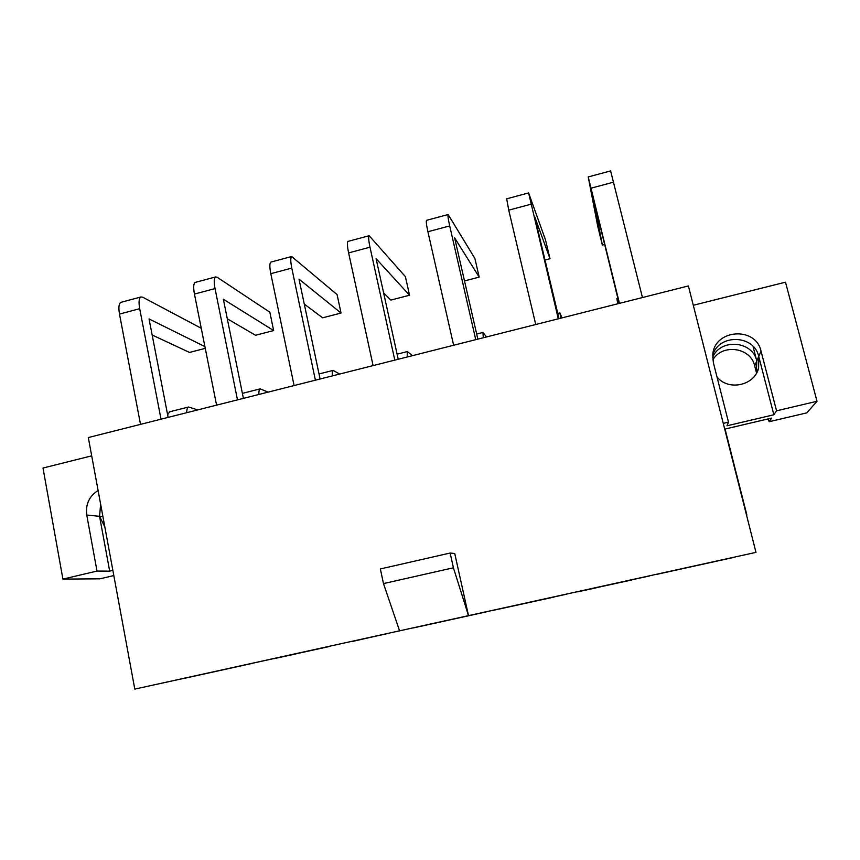 <?xml version="1.0" encoding="UTF-8"?>
<svg xmlns="http://www.w3.org/2000/svg" width="860" height="860" viewBox="0 0 860 860"><rect width="100%" height="100%" fill="white"/><g stroke="black" fill="none" stroke-linecap="round" stroke-linejoin="round"><path stroke-width="1.29" d="M713.918 561.644L676.626 569.857M631.767 579.866L597.291 587.455M553.894 597.001L492.887 610.428L553.915 597.098M474.784 614.287L397.395 631.326L474.784 614.287M386.645 633.691L352.116 641.517M352.116 641.291L386.667 633.798M328.52 646.602L296.431 653.664M252.249 663.393L183.32 678.562L252.249 663.393M113.821 575.555L99.91 578.823L62.909 579.103L43 468.034L91.697 455.843M134.794 689.107L755.983 552.367L688.387 285.939L88.322 437.557L134.794 689.107L468.506 615.653L454.736 553.496L450.156 553.034L380.356 568.954L383.485 583.596L399.577 630.821M724.937 429.978L725.689 428.893L771.592 418.1L769.13 421.712L806.852 412.854L817 401.276L785.503 282.188L693.3 305.268M713.95 561.763L676.659 569.976M577.576 591.788L631.788 579.962M577.597 591.863L597.313 587.552M486.201 611.901L413.305 627.94L486.201 611.901M274.039 658.599L328.541 646.698M274.05 658.674L296.442 653.761M649.644 575.92L568.116 593.744L649.644 575.92M327.112 646.903L233.382 667.424L327.112 646.903M250.228 663.823L153.768 684.947L250.228 663.823M755.983 552.367L468.506 615.653L453.413 567.783L450.156 553.034M566.675 594.174L481.89 612.718L566.675 594.174M733.892 557.387L656.674 574.383L733.892 557.387M817 401.276L776.548 410.822L773.86 414.767L726.969 425.808L728.484 422.152L723.26 423.389M728.484 422.152L713.37 362.683L712.789 354.718C714.133 329.294 755.736 325.994 761.036 351.106L776.548 410.822M712.768 354.954C718.938 333.605 754.166 334.604 758.735 356.459L773.86 414.767M756.359 373.401L756.789 360.974C752.543 340.71 720.497 338.173 712.671 357.298M716.982 376.895C728.194 391.225 754.521 385.71 758.628 368.026L758.735 356.459L756.789 360.974L752.995 346.322M769.13 421.712L768.388 418.852M756.553 373.068L754.693 365.876C750.769 347.3 722.153 343.355 712.843 359.931M112.864 570.395L109.682 571.137L97.008 571.062L86.752 515.011C85.441 504.315 89.225 496.145 98.105 490.479M62.909 579.103L97.008 571.062M109.682 571.137L99.567 516.333L100.631 504.186M102.942 516.677L99.567 516.333L104.845 526.965M725.27 429.892L746.878 515.033M383.485 583.596L453.413 567.783M167.614 414.692L169.689 411.789M186.695 412.703C186.738 409.467 187.351 407.575 188.523 407.017L197.811 409.897M140.513 424.367L119.486 314.083C118.379 307.514 118.841 303.601 120.894 302.354L121.314 302.247M161.024 419.185L139.696 308.686C138.557 302.107 138.976 298.194 140.922 296.979L142.663 297.173L201.261 328.284M205.26 348.343L189.523 352.439L152.166 334.991M204.916 346.601L149.049 318.942L168.13 417.39M258.871 394.46C258.774 391.236 259.215 389.376 260.182 388.86L268.126 392.128M216.58 405.146L194.446 294.077C193.253 287.455 193.5 283.574 195.198 282.413L195.553 282.317M237.478 399.868L215.032 288.573C213.807 281.951 214 278.07 215.602 276.942L217.075 277.21L269.846 312.223L273.641 330.562L223.342 299.226L243.401 398.373M273.641 330.562L255.538 335.271L227.298 318.781M332.336 375.906C332.111 372.681 332.368 370.843 333.121 370.391L339.668 374.046M294.098 385.56L270.814 273.684C269.524 267.03 269.546 263.16 270.878 262.096L271.169 262.021M315.394 380.185L291.787 268.083C290.476 261.418 290.433 257.559 291.669 256.517L337.077 294.582L341.044 313.04L299.011 279.135L320.092 378.991M341.044 313.04L322.64 317.824L304.268 304.064M407.135 357.007L407.361 351.579L412.467 355.653M373.1 365.608L348.623 252.904C347.236 246.207 347.031 242.369 347.988 241.402L348.203 241.348M394.804 360.114L369.993 247.196C368.585 240.488 368.306 236.661 369.166 235.726L405.404 276.662L409.543 295.227L376.089 258.677L398.223 359.254M409.543 295.227L390.838 300.097L383.614 292.862M483.298 337.754L482.944 332.433L486.556 336.937M453.628 345.258L427.914 231.738C426.442 224.998 425.979 221.192 426.549 220.321L426.689 220.278M475.752 339.668L449.705 225.922C448.2 219.171 447.673 215.365 448.135 214.527L474.87 258.43L479.192 277.124L454.617 237.833L477.848 339.141M464.507 280.94L479.192 277.124M560.86 318.157L559.903 312.943L561.967 317.877M535.726 324.51L508.744 210.152L506.68 198.81M558.291 318.813L528.61 192.93L545.509 239.908L550.013 258.709L534.651 216.591L559 318.63M545.014 260.01L550.013 258.709M618.265 303.655L616.867 298.506L617.759 303.784M619.447 303.354L588.229 176.924L597.721 226.201L602.355 245.1L593.927 200.864L619.125 303.44M642.452 297.538L610.611 170.914M602.355 245.1L604.644 244.509M99.567 516.333L86.752 515.011M756.789 360.974L754.693 365.876M758.735 356.459L761.036 351.106M139.696 308.686L119.486 314.083M215.032 288.573L194.446 294.077M291.787 268.083L270.814 273.684M369.993 247.196L348.623 252.904M449.705 225.922L427.914 231.738M530.953 204.228L508.744 210.152M613.793 182.105L591.142 188.157M758.628 368.026L756.692 372.305M188.523 407.017L169.291 411.886M140.922 296.979L120.894 302.354M260.182 388.86L242.391 393.375M215.602 276.942L195.198 282.413M333.121 370.391L319.028 373.96M291.669 256.517L270.878 262.096M407.361 351.579L397.105 354.18M369.166 235.726L347.988 241.402M482.944 332.433L476.676 334.024M448.135 214.527L426.549 220.321M559.903 312.943L557.774 313.481M528.61 192.93L506.615 198.832M617.846 298.259L616.867 298.506M610.654 170.903L588.229 176.924"/></g></svg>
